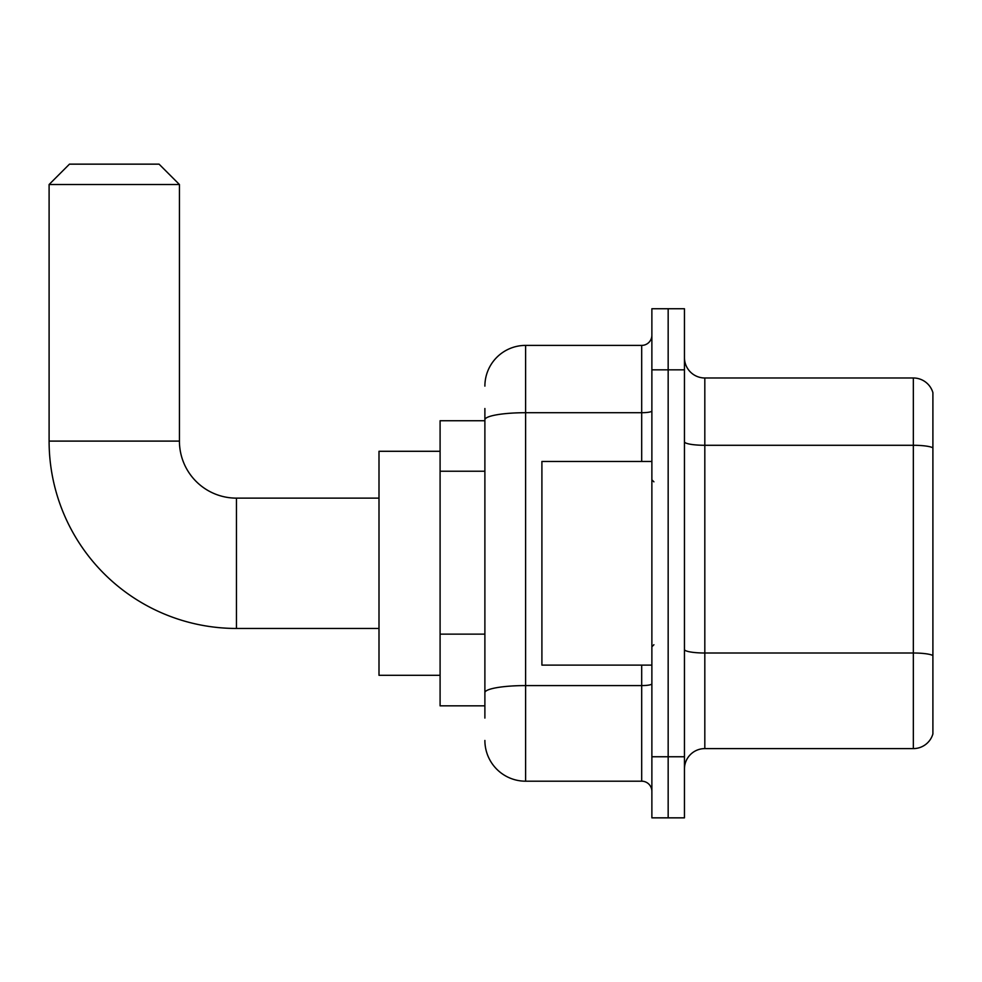 <?xml version="1.0" encoding="UTF-8"?>
<svg xmlns="http://www.w3.org/2000/svg" width="982" height="982" viewBox="0 0 982 982"><rect width="100%" height="100%" fill="white"/><g stroke="black" fill="none" stroke-linecap="round" stroke-linejoin="round"><path stroke-width="1.47" d="M484.887 459.011L484.887 408.524L484.887 420.738L440.096 420.738L440.096 705.837L484.887 705.837M484.887 718.063L484.887 408.524M651.876 756.754L651.876 817.846L668.165 817.846L668.165 756.754L668.165 817.846L684.454 817.846L684.454 756.754L668.165 756.754L668.165 369.833L668.165 756.754L651.876 756.754L651.876 369.833L668.165 369.833L668.165 308.741L668.165 369.833L684.454 369.833L684.454 756.754M684.454 369.833L684.454 308.741L651.876 308.741L651.876 369.833M484.887 386.122A40.728 40.728 0 0 1 525.615 345.394L525.615 781.193L641.688 781.193L641.688 665.109M525.615 345.394L641.688 345.394A10.176 10.176 0 0 0 651.876 335.218M484.887 699.736L484.887 646.352M651.876 791.369A10.176 10.176 0 0 0 641.688 781.193M525.615 781.193A40.728 40.728 0 0 1 484.887 740.465M684.454 768.967A20.364 20.364 0 0 1 704.818 748.603L913.346 748.603L913.346 377.984L704.818 377.984A20.364 20.364 0 0 1 684.454 357.62A20.364 20.364 0 0 0 704.818 377.984L704.818 748.603M932.9 392.64A20.364 20.364 0 0 0 913.346 377.984A20.364 20.364 0 0 1 932.9 392.64L932.9 733.947A20.364 20.364 0 0 1 913.346 748.603M684.454 441.753A20.364 3.535 0 0 0 704.818 445.288L913.346 445.288A20.364 3.535 180 0 1 932.9 447.841L932.9 655.546A20.364 3.535 180 0 0 913.346 653.005L704.818 653.005A20.364 3.535 0 0 1 684.454 649.47M379.003 628.455L236.453 628.455A187.353 187.353 0 0 1 49.1 441.102L49.1 184.518L69.464 164.154L159.072 164.154L179.436 184.518L49.1 184.518M236.453 628.455L236.453 498.132A57.017 57.017 0 0 1 179.436 441.102L179.436 184.518M440.096 451.29L379.003 451.29L379.003 675.297L440.096 675.297M651.876 461.466L541.904 461.466L541.904 665.109L651.876 665.109M484.887 471.225L440.096 471.225M484.887 634.139L440.096 634.139M651.876 683.816A10.176 1.768 0 0 1 641.688 685.583L525.615 685.583A40.728 7.07 180 0 0 484.887 692.654M484.887 419.78A40.728 7.07 180 0 1 525.615 412.71L641.688 412.71L641.688 345.394M641.688 461.466L641.688 412.71A10.176 1.768 0 0 0 651.876 410.942M49.1 441.102L179.436 441.102M379.003 498.132L236.453 498.132M653.914 481.831L651.876 479.805M653.914 644.744L651.876 646.782"/></g></svg>
